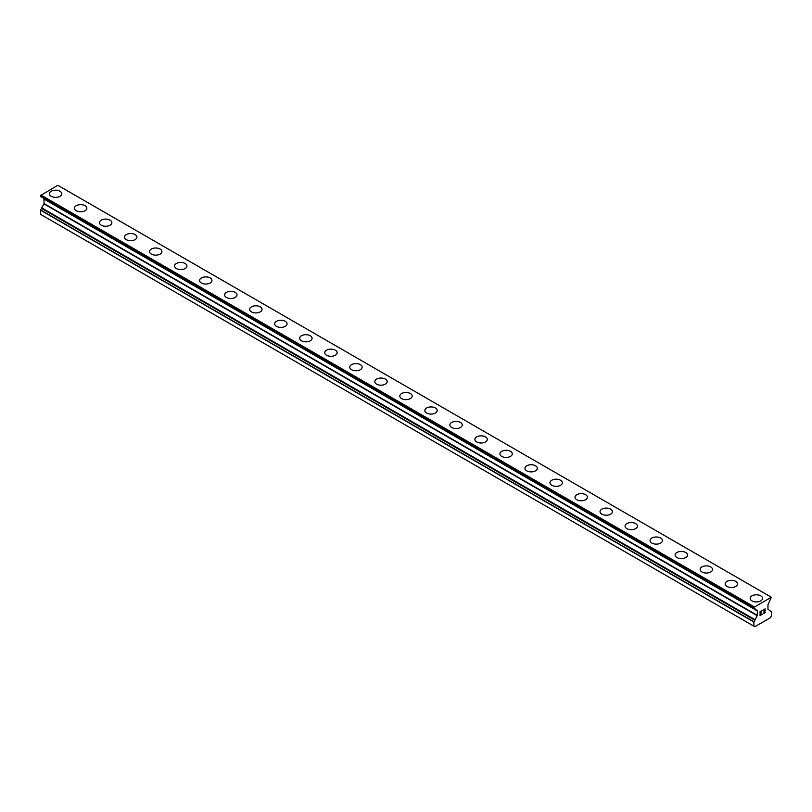 <?xml version="1.0" encoding="UTF-8"?>
<svg xmlns="http://www.w3.org/2000/svg" width="812" height="812" viewBox="0 0 812 812"><rect width="100%" height="100%" fill="white"/><g stroke="black" fill="none" stroke-linecap="round" stroke-linejoin="round"><path stroke-width="1.22" d="M59.997 191.256A6.191 3.573 180 0 1 61.813 193.774A6.191 3.573 180 0 1 57.987 197.083A6.191 3.573 180 0 1 51.237 196.301A6.191 3.573 180 0 1 49.42 193.774A6.191 3.573 180 0 1 53.247 190.475A6.191 3.573 180 0 1 59.997 191.256M49.42 193.774A6.191 3.573 180 0 1 53.247 190.475A6.191 3.573 180 0 1 59.997 191.246A6.191 3.573 180 0 1 61.813 193.774M74.45 208.227A6.191 3.573 180 0 1 78.277 204.918A6.191 3.573 180 0 1 85.027 205.69A6.191 3.573 180 0 1 86.833 208.227A6.191 3.573 180 0 1 83.017 211.526A6.191 3.573 180 0 1 76.267 210.755A6.191 3.573 180 0 1 74.45 208.227A6.191 3.573 180 0 1 78.277 204.928A6.191 3.573 180 0 1 85.027 205.7A6.191 3.573 180 0 1 86.833 208.227M99.48 222.671A6.191 3.573 180 0 1 103.297 219.372A6.191 3.573 180 0 1 110.046 220.143A6.191 3.573 180 0 1 111.863 222.681A6.191 3.573 180 0 1 108.037 225.98A6.191 3.573 180 0 1 101.287 225.198A6.191 3.573 180 0 1 99.48 222.671A6.191 3.573 180 0 1 103.307 219.372A6.191 3.573 180 0 1 110.046 220.153A6.191 3.573 180 0 1 111.863 222.671M124.5 237.124A6.191 3.573 180 0 1 128.326 233.815A6.191 3.573 180 0 1 135.076 234.597A6.191 3.573 180 0 1 136.893 237.124A6.191 3.573 180 0 1 133.066 240.423A6.191 3.573 180 0 1 126.317 239.652A6.191 3.573 180 0 1 124.5 237.124A6.191 3.573 180 0 1 128.326 233.826A6.191 3.573 180 0 1 135.076 234.597A6.191 3.573 180 0 1 136.893 237.124M149.53 251.568A6.191 3.573 180 0 1 153.356 248.269A6.191 3.573 180 0 1 160.106 249.04A6.191 3.573 180 0 1 161.923 251.578A6.191 3.573 180 0 1 158.096 254.877A6.191 3.573 180 0 1 151.347 254.095A6.191 3.573 180 0 1 149.53 251.568A6.191 3.573 180 0 1 153.356 248.279A6.191 3.573 180 0 1 160.106 249.051A6.191 3.573 180 0 1 161.923 251.568M174.56 266.021A6.191 3.573 180 0 1 178.386 262.712A6.191 3.573 180 0 1 185.136 263.494A6.191 3.573 180 0 1 186.943 266.021A6.191 3.573 180 0 1 183.126 269.32A6.191 3.573 180 0 1 176.377 268.549A6.191 3.573 180 0 1 174.56 266.021A6.191 3.573 180 0 1 178.386 262.723A6.191 3.573 180 0 1 185.136 263.504A6.191 3.573 180 0 1 186.943 266.021M199.59 280.475A6.191 3.573 180 0 1 203.406 277.166A6.191 3.573 180 0 1 210.156 277.937A6.191 3.573 180 0 1 211.973 280.475A6.191 3.573 180 0 1 208.156 283.774A6.191 3.573 180 0 1 201.396 283.002A6.191 3.573 180 0 1 199.59 280.475A6.191 3.573 180 0 1 203.416 277.176A6.191 3.573 180 0 1 210.156 277.948A6.191 3.573 180 0 1 211.973 280.475M235.186 292.401A6.191 3.573 180 0 1 237.002 294.918A6.191 3.573 180 0 1 233.176 298.227A6.191 3.573 180 0 1 226.426 297.446A6.191 3.573 180 0 1 224.609 294.918A6.191 3.573 180 0 1 228.436 291.62A6.191 3.573 180 0 1 235.186 292.401M224.609 294.918A6.191 3.573 180 0 1 228.436 291.62A6.191 3.573 180 0 1 235.186 292.391A6.191 3.573 180 0 1 237.002 294.918M249.639 309.372A6.191 3.573 180 0 1 253.466 306.063A6.191 3.573 180 0 1 260.216 306.845A6.191 3.573 180 0 1 262.032 309.372A6.191 3.573 180 0 1 258.206 312.671A6.191 3.573 180 0 1 251.456 311.899A6.191 3.573 180 0 1 249.639 309.372A6.191 3.573 180 0 1 253.466 306.073A6.191 3.573 180 0 1 260.216 306.845A6.191 3.573 180 0 1 262.032 309.372M274.669 323.815A6.191 3.573 180 0 1 278.496 320.517A6.191 3.573 180 0 1 285.245 321.288A6.191 3.573 180 0 1 287.052 323.826A6.191 3.573 180 0 1 283.236 327.124A6.191 3.573 180 0 1 276.486 326.343A6.191 3.573 180 0 1 274.669 323.815A6.191 3.573 180 0 1 278.496 320.517A6.191 3.573 180 0 1 285.245 321.298A6.191 3.573 180 0 1 287.052 323.815M299.699 338.269A6.191 3.573 180 0 1 303.515 334.96A6.191 3.573 180 0 1 310.265 335.742A6.191 3.573 180 0 1 312.082 338.269A6.191 3.573 180 0 1 308.266 341.568A6.191 3.573 180 0 1 301.506 340.796A6.191 3.573 180 0 1 299.699 338.269A6.191 3.573 180 0 1 303.526 334.97A6.191 3.573 180 0 1 310.265 335.742A6.191 3.573 180 0 1 312.082 338.269M324.719 352.712A6.191 3.573 180 0 1 328.545 349.414A6.191 3.573 180 0 1 335.295 350.185A6.191 3.573 180 0 1 337.112 352.723A6.191 3.573 180 0 1 333.285 356.021A6.191 3.573 180 0 1 326.536 355.25A6.191 3.573 180 0 1 324.719 352.712A6.191 3.573 180 0 1 328.545 349.424A6.191 3.573 180 0 1 335.295 350.195A6.191 3.573 180 0 1 337.112 352.712M349.749 367.166A6.191 3.573 180 0 1 353.575 363.867A6.191 3.573 180 0 1 360.325 364.639A6.191 3.573 180 0 1 362.142 367.166A6.191 3.573 180 0 1 358.315 370.475A6.191 3.573 180 0 1 351.566 369.693A6.191 3.573 180 0 1 349.749 367.166A6.191 3.573 180 0 1 353.575 363.867A6.191 3.573 180 0 1 360.325 364.649A6.191 3.573 180 0 1 362.142 367.166M374.779 381.62A6.191 3.573 180 0 1 378.605 378.311A6.191 3.573 180 0 1 385.355 379.092A6.191 3.573 180 0 1 387.162 381.62A6.191 3.573 180 0 1 383.345 384.918A6.191 3.573 180 0 1 376.595 384.147A6.191 3.573 180 0 1 374.779 381.62A6.191 3.573 180 0 1 378.605 378.321A6.191 3.573 180 0 1 385.355 379.092A6.191 3.573 180 0 1 387.162 381.62M410.385 393.546A6.191 3.573 180 0 1 412.191 396.073A6.191 3.573 180 0 1 408.375 399.372A6.191 3.573 180 0 1 401.615 398.59A6.191 3.573 180 0 1 399.808 396.063A6.191 3.573 180 0 1 403.635 392.764A6.191 3.573 180 0 1 410.385 393.546M399.808 396.063A6.191 3.573 180 0 1 403.625 392.764A6.191 3.573 180 0 1 410.385 393.536A6.191 3.573 180 0 1 412.191 396.063M424.838 410.517A6.191 3.573 180 0 1 428.655 407.208A6.191 3.573 180 0 1 435.405 407.989A6.191 3.573 180 0 1 437.221 410.517A6.191 3.573 180 0 1 433.395 413.815A6.191 3.573 180 0 1 426.645 413.044A6.191 3.573 180 0 1 424.838 410.517A6.191 3.573 180 0 1 428.665 407.218A6.191 3.573 180 0 1 435.405 407.989A6.191 3.573 180 0 1 437.221 410.517M449.858 424.96A6.191 3.573 180 0 1 453.685 421.661A6.191 3.573 180 0 1 460.434 422.433A6.191 3.573 180 0 1 462.251 424.97A6.191 3.573 180 0 1 458.425 428.269A6.191 3.573 180 0 1 451.675 427.498A6.191 3.573 180 0 1 449.858 424.96A6.191 3.573 180 0 1 453.685 421.672A6.191 3.573 180 0 1 460.434 422.443A6.191 3.573 180 0 1 462.251 424.96M474.888 439.414A6.191 3.573 180 0 1 478.715 436.115A6.191 3.573 180 0 1 485.464 436.886A6.191 3.573 180 0 1 487.281 439.414A6.191 3.573 180 0 1 483.455 442.723A6.191 3.573 180 0 1 476.705 441.941A6.191 3.573 180 0 1 474.888 439.414A6.191 3.573 180 0 1 478.715 436.115A6.191 3.573 180 0 1 485.464 436.897A6.191 3.573 180 0 1 487.281 439.414M499.918 453.867A6.191 3.573 180 0 1 503.734 450.558A6.191 3.573 180 0 1 510.494 451.33A6.191 3.573 180 0 1 512.301 453.867A6.191 3.573 180 0 1 508.485 457.166A6.191 3.573 180 0 1 501.735 456.395A6.191 3.573 180 0 1 499.918 453.867A6.191 3.573 180 0 1 503.744 450.569A6.191 3.573 180 0 1 510.494 451.34A6.191 3.573 180 0 1 512.301 453.867M524.948 468.311A6.191 3.573 180 0 1 528.764 465.012A6.191 3.573 180 0 1 535.514 465.783A6.191 3.573 180 0 1 537.331 468.321A6.191 3.573 180 0 1 533.504 471.62A6.191 3.573 180 0 1 526.755 470.838A6.191 3.573 180 0 1 524.948 468.311A6.191 3.573 180 0 1 528.774 465.012A6.191 3.573 180 0 1 535.514 465.794A6.191 3.573 180 0 1 537.331 468.311M549.968 482.764A6.191 3.573 180 0 1 553.794 479.456A6.191 3.573 180 0 1 560.544 480.237A6.191 3.573 180 0 1 562.361 482.764A6.191 3.573 180 0 1 558.534 486.063A6.191 3.573 180 0 1 551.784 485.292A6.191 3.573 180 0 1 549.968 482.764A6.191 3.573 180 0 1 553.794 479.466A6.191 3.573 180 0 1 560.544 480.237A6.191 3.573 180 0 1 562.361 482.764M585.574 494.691A6.191 3.573 180 0 1 587.391 497.218A6.191 3.573 180 0 1 583.564 500.517A6.191 3.573 180 0 1 576.814 499.745A6.191 3.573 180 0 1 574.997 497.208A6.191 3.573 180 0 1 578.824 493.919A6.191 3.573 180 0 1 585.574 494.691M574.997 497.208A6.191 3.573 180 0 1 578.824 493.909A6.191 3.573 180 0 1 585.574 494.681A6.191 3.573 180 0 1 587.391 497.208M600.027 511.661A6.191 3.573 180 0 1 603.844 508.353A6.191 3.573 180 0 1 610.604 509.134A6.191 3.573 180 0 1 612.41 511.661A6.191 3.573 180 0 1 608.594 514.96A6.191 3.573 180 0 1 601.844 514.189A6.191 3.573 180 0 1 600.027 511.661A6.191 3.573 180 0 1 603.854 508.363A6.191 3.573 180 0 1 610.604 509.144A6.191 3.573 180 0 1 612.41 511.661M625.057 526.115A6.191 3.573 180 0 1 628.874 522.806A6.191 3.573 180 0 1 635.623 523.578A6.191 3.573 180 0 1 637.44 526.115A6.191 3.573 180 0 1 633.614 529.414A6.191 3.573 180 0 1 626.864 528.642A6.191 3.573 180 0 1 625.057 526.115A6.191 3.573 180 0 1 628.884 522.816A6.191 3.573 180 0 1 635.623 523.588A6.191 3.573 180 0 1 637.44 526.115M650.077 540.569A6.191 3.573 180 0 1 653.904 537.26A6.191 3.573 180 0 1 660.653 538.041A6.191 3.573 180 0 1 662.47 540.569M660.653 538.031A6.191 3.573 180 0 1 662.47 540.559A6.191 3.573 180 0 1 658.644 543.867A6.191 3.573 180 0 1 651.894 543.086A6.191 3.573 180 0 1 650.077 540.559A6.191 3.573 180 0 1 653.904 537.26A6.191 3.573 180 0 1 660.653 538.031M675.107 555.012A6.191 3.573 180 0 1 678.933 551.703A6.191 3.573 180 0 1 685.683 552.485A6.191 3.573 180 0 1 687.5 555.012A6.191 3.573 180 0 1 683.674 558.311A6.191 3.573 180 0 1 676.924 557.539A6.191 3.573 180 0 1 675.107 555.012A6.191 3.573 180 0 1 678.933 551.713A6.191 3.573 180 0 1 685.683 552.485A6.191 3.573 180 0 1 687.5 555.012M700.137 569.456A6.191 3.573 180 0 1 703.963 566.157A6.191 3.573 180 0 1 710.713 566.928A6.191 3.573 180 0 1 712.52 569.466A6.191 3.573 180 0 1 708.703 572.764A6.191 3.573 180 0 1 701.954 571.983A6.191 3.573 180 0 1 700.137 569.456A6.191 3.573 180 0 1 703.963 566.157A6.191 3.573 180 0 1 710.713 566.938A6.191 3.573 180 0 1 712.52 569.456M725.167 583.909A6.191 3.573 180 0 1 728.983 580.6A6.191 3.573 180 0 1 735.733 581.382A6.191 3.573 180 0 1 737.55 583.909A6.191 3.573 180 0 1 733.723 587.208A6.191 3.573 180 0 1 726.973 586.437A6.191 3.573 180 0 1 725.167 583.909A6.191 3.573 180 0 1 728.993 580.61A6.191 3.573 180 0 1 735.733 581.392A6.191 3.573 180 0 1 737.55 583.909M760.763 595.835A6.191 3.573 180 0 1 762.58 598.363A6.191 3.573 180 0 1 758.753 601.662A6.191 3.573 180 0 1 752.003 600.89A6.191 3.573 180 0 1 750.186 598.363A6.191 3.573 180 0 1 754.013 595.064A6.191 3.573 180 0 1 760.763 595.835M750.186 598.363A6.191 3.573 180 0 1 754.013 595.054A6.191 3.573 180 0 1 760.763 595.825A6.191 3.573 180 0 1 762.58 598.363M760.296 611.73L760.296 613.314L760.296 611.72L762.052 610.705L760.296 611.73M760.296 613.314L761.25 612.755M761.26 613.019L760.296 613.578L761.25 613.019M760.296 615.161L762.052 614.146M762.062 614.41L760.073 615.557L760.073 611.588L762.062 610.441M760.073 615.547L762.052 614.4M763.432 610.644L764.102 609.264L765.259 608.97M765.269 610.137L764.782 611.162L765.259 610.137M764.782 611.162L763.716 613.192L764.772 611.162M763.716 613.192L765.584 612.106M763.818 609.863L764.742 609.152L763.818 609.863M765.046 609.162L763.229 613.73L765.584 612.37M765.594 612.37L763.229 613.73M40.651 196.534L754.937 608.746L757.322 610.898L757.322 615.364L753.881 622.012L753.881 626.174L754.815 626.712L770.466 617.688L771.4 616.054L771.349 611.781L767.959 609.223L767.959 604.757L771.349 597.246L753.932 607.295L40.651 195.489L40.651 196.534L753.932 608.35L40.6 196.413M753.881 608.229L753.932 607.295M41.716 197.154L754.947 609.376M43.949 198.889L757.231 610.695L43.949 198.889L44.041 203.558L40.6 210.206L40.6 214.368L753.881 626.174M771.085 597.094L57.804 185.288L40.651 195.489M754.196 606.848L40.915 195.042M754.947 619.942L41.676 208.136M753.881 607.477L40.6 195.672M757.322 610.898L44.041 199.092M757.322 615.364L44.041 203.558M757.231 615.679L43.949 203.863M754.947 619.637L41.666 207.831M754.937 620.277L41.656 208.461M753.952 621.809L40.671 210.003M753.881 622.012L40.6 210.206"/></g></svg>
